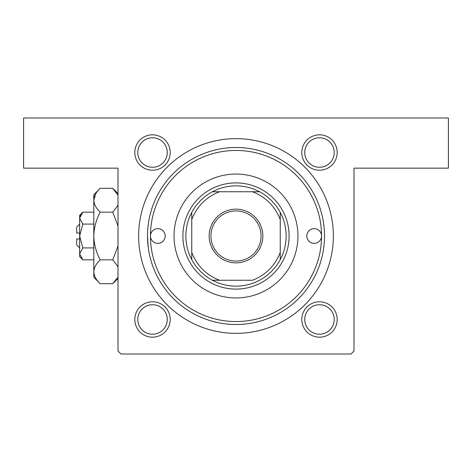 <?xml version="1.0" encoding="UTF-8"?>
<svg xmlns="http://www.w3.org/2000/svg" width="472" height="472" viewBox="0 0 472 472"><rect width="100%" height="100%" fill="white"/><g stroke="black" fill="none" stroke-linecap="round" stroke-linejoin="round"><path stroke-width="0.71" d="M152.515 134.815A17.7 17.7 0 0 1 170.215 152.515A17.7 17.7 0 0 1 152.515 170.215A17.7 17.7 0 0 1 134.815 152.515A17.7 17.7 0 0 1 152.515 134.815M152.515 167.265A14.75 14.75 0 0 0 167.265 152.515A14.75 14.75 0 0 0 152.515 137.765A14.75 14.75 0 0 0 137.765 152.515A14.75 14.75 0 0 0 152.515 167.265M319.485 134.815A17.7 17.7 0 0 1 337.185 152.515A17.7 17.7 0 0 1 319.485 170.215A17.7 17.7 0 0 1 301.785 152.515A17.7 17.7 0 0 1 319.485 134.815M319.485 167.265A14.75 14.75 0 0 0 334.235 152.515A14.75 14.75 0 0 0 319.485 137.765A14.75 14.75 0 0 0 304.735 152.515A14.75 14.75 0 0 0 319.485 167.265M319.485 301.785A17.7 17.7 0 0 1 337.185 319.485A17.7 17.7 0 0 1 319.485 337.185A17.7 17.7 0 0 1 301.785 319.485A17.7 17.7 0 0 1 319.485 301.785M319.485 334.235A14.75 14.75 0 0 0 334.235 319.485A14.75 14.75 0 0 0 319.485 304.735A14.75 14.75 0 0 0 304.735 319.485A14.75 14.75 0 0 0 319.485 334.235M152.515 301.785A17.7 17.7 0 0 1 170.215 319.485A17.7 17.7 0 0 1 152.515 337.185A17.7 17.7 0 0 1 134.815 319.485A17.7 17.7 0 0 1 152.515 301.785M152.515 334.235A14.75 14.75 0 0 0 167.265 319.485A14.75 14.75 0 0 0 152.515 304.735A14.75 14.75 0 0 0 137.765 319.485A14.75 14.75 0 0 0 152.515 334.235M236 138.65A97.35 97.35 0 0 1 333.35 236A97.35 97.35 0 0 1 236 333.35A97.35 97.35 0 0 1 138.65 236A97.35 97.35 0 0 1 236 138.65M23.6 118L448.4 118L448.4 168.15L354 168.15L354 351.05L351.05 354L120.95 354L118 351.05L118 168.15L23.6 168.15L23.6 118M148.214 247.204L147.5 236A88.5 88.5 0 0 1 236 147.5A88.5 88.5 0 0 1 324.5 236A88.5 88.5 0 0 1 236 324.5A88.5 88.5 0 0 1 147.5 236M150.45 236A7.375 7.375 0 0 0 157.825 243.375A7.375 7.375 0 0 0 165.2 236A7.375 7.375 0 0 0 157.825 228.625A7.375 7.375 0 0 0 150.45 236A85.55 85.55 0 0 0 236 321.55A85.55 85.55 0 0 0 321.55 236A85.55 85.55 0 0 0 236 150.45A85.55 85.55 0 0 0 150.45 236M306.8 236A7.375 7.375 0 0 0 314.175 243.375A7.375 7.375 0 0 0 321.55 236A7.375 7.375 0 0 0 314.175 228.625A7.375 7.375 0 0 0 306.8 236M174.05 236A61.95 61.95 0 0 0 236 297.95A61.95 61.95 0 0 0 297.95 236A61.95 61.95 0 0 0 236 174.05A61.95 61.95 0 0 0 174.05 236M262.845 236A26.845 26.845 0 0 1 236 262.845A26.845 26.845 0 0 1 209.155 236A26.845 26.845 0 0 1 236 209.155A26.845 26.845 0 0 1 262.845 236M210.925 236A25.075 25.075 0 0 0 236 261.075A25.075 25.075 0 0 0 261.075 236A25.075 25.075 0 0 0 236 210.925A25.075 25.075 0 0 0 210.925 236M286.15 236A50.15 50.15 0 0 0 280.25 212.4L280.25 219.574L280.25 212.4A50.15 50.15 0 0 0 212.4 191.75L219.574 191.75L212.4 191.75A50.15 50.15 0 0 0 191.75 259.6L191.75 252.426L191.75 259.6A50.15 50.15 0 0 0 212.4 280.25L252.426 280.25A47.2 47.2 0 0 0 280.25 252.426L280.25 219.574A47.2 47.2 0 0 0 252.426 191.75L219.574 191.75A47.2 47.2 0 0 0 191.75 219.574L191.75 252.426A47.2 47.2 0 0 0 219.574 280.25L212.4 280.25A50.15 50.15 0 0 0 280.25 259.6L280.25 252.426L280.25 259.6A50.15 50.15 0 0 0 286.15 236M182.9 236A53.1 53.1 0 0 1 236 182.9A53.1 53.1 0 0 1 289.1 236A53.1 53.1 0 0 1 236 289.1A53.1 53.1 0 0 1 182.9 236M191.75 212.4L191.75 219.574L191.75 212.4M259.6 191.75L252.426 191.75L259.6 191.75M79.65 247.8L76.7 244.85L76.7 238.95L79.65 238.95M79.715 254.709L79.65 256.65L82.842 259.842L79.65 253.883L82.842 247.924L79.65 236L82.842 224.076L79.65 218.117L82.842 212.158L93.81 212.158M82.842 224.076L93.81 224.076M80.535 215.061L79.715 217.291M82.842 259.842L93.81 259.842M82.842 247.924L93.81 247.924M117.416 277.866L112.79 283.69L100.2 283.69L93.81 277.3L93.81 194.7L100.2 188.31L112.79 188.31L118 195.26M100.2 283.69C96.205 279.979 94.075 276.002 93.81 271.766C94.052 267.577 96.182 263.606 100.2 259.842C96.2 252.384 94.07 244.437 93.81 236C94.064 227.593 96.194 219.645 100.2 212.158C96.205 208.441 94.075 204.47 93.81 200.234C94.052 196.045 96.182 192.069 100.2 188.31M100.2 212.158L112.79 212.158L118 226.058M118 205.202L112.79 212.158M95.574 194.134L93.81 200.234M93.81 271.766L93.94 273.412M100.2 259.842L112.79 259.842L118 266.798M118 245.941L112.79 259.842M79.65 253.883L79.65 215.35L82.842 212.158M79.65 233.05L76.7 233.05L76.7 227.15L79.65 224.2M118 278.48L112.79 283.69M118 193.52L112.79 188.31"/></g></svg>
